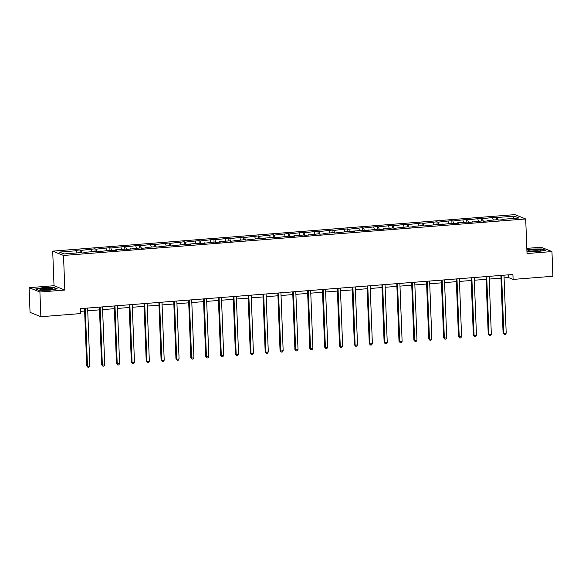 <?xml version="1.0" encoding="UTF-8"?>
<svg xmlns="http://www.w3.org/2000/svg" width="582" height="582" viewBox="0 0 582 582"><rect width="100%" height="100%" fill="white"/><g stroke="black" fill="none" stroke-linecap="round" stroke-linejoin="round"><path stroke-width="0.87" d="M29.1 287.675L39.911 292.019L64.842 290.047L54.024 285.711L29.1 287.675L30.046 312.374L40.864 316.717L80.658 313.574L80.469 308.635L512.917 274.471L513.106 279.411L552.9 276.268L551.954 251.57L541.136 247.234L526.826 248.361M54.024 285.711L52.7 251.133L514.881 214.62L525.699 218.963L63.511 255.469L52.7 251.133M39.911 292.019L40.864 316.717M76.984 252.923L76.337 250.755L75.354 250.362L80.12 249.984L80.229 252.661M498.221 220.091L497.443 217.486L514.313 216.155L518.933 218.01L502.062 219.341L503.037 219.734L498.272 220.112L497.29 219.72L487.192 220.52L488.167 220.913L483.402 221.284L482.427 220.891L468.532 222.462L467.557 222.069L457.452 222.862L458.427 223.255L453.662 223.633L452.687 223.241L438.799 224.812L437.817 224.419L423.929 225.983L422.947 225.59L412.842 226.391L413.824 226.784L409.059 227.162L408.077 226.769L394.189 228.333L393.206 227.94L383.102 228.741L384.084 229.133L379.319 229.504L378.336 229.112L364.448 230.683L363.466 230.29L353.369 231.09L354.343 231.483L349.578 231.854L348.603 231.461L334.708 233.033L333.733 232.64L323.628 233.433L324.603 233.826L319.838 234.204L318.863 233.811L304.975 235.383L303.993 234.99L293.888 235.783L294.87 236.176L290.105 236.554L289.123 236.161L275.235 237.732L274.253 237.34L264.148 238.133L265.13 238.525L260.365 238.904L259.383 238.511L245.495 240.075L244.513 239.682L230.625 241.254L229.643 240.861L219.545 241.661L220.52 242.054L215.755 242.425L214.78 242.032L200.885 243.603L199.91 243.211L189.805 244.011L190.787 244.404L186.014 244.775L185.04 244.382L171.152 245.953L170.17 245.56L156.282 247.124L155.299 246.732L145.194 247.532L146.177 247.925L141.411 248.303L140.429 247.91L126.541 249.474L125.559 249.081L115.454 249.882L116.436 250.275L111.671 250.653L110.689 250.26L96.801 251.824L95.826 251.431L85.721 252.232L86.696 252.624L81.931 252.995L80.956 252.603L64.085 253.941L59.466 252.086L76.337 250.755M81.88 252.974L81.102 250.376L80.12 249.984M81.102 250.376L94.99 248.812L95.092 251.489M96.75 251.802L95.972 249.205L94.99 248.812M95.972 249.205L109.86 247.634L109.962 250.311M111.62 250.631L110.842 248.027L109.86 247.634M110.842 248.027L124.73 246.462L124.832 249.14M126.483 249.452L125.712 246.855L124.73 246.462M125.712 246.855L139.6 245.284L139.702 247.968M141.353 248.281L140.575 245.677L139.6 245.284M140.575 245.677L154.47 244.113L154.572 246.79M156.223 247.103L155.445 244.505L154.47 244.113M155.445 244.505L169.34 242.934L169.442 245.619M171.093 245.931L170.315 243.327L169.34 242.934M170.315 243.327L184.21 241.763L184.312 244.44M185.964 244.753L185.185 242.156L184.21 241.763M185.185 242.156L199.073 240.584L199.182 243.269M200.834 243.582L200.055 240.977L199.073 240.584M200.055 240.977L213.943 239.413L214.045 242.09M215.704 242.403L214.925 239.806L213.943 239.413M214.925 239.806L228.813 238.234L228.915 240.919M230.574 241.232L229.795 238.627L228.813 238.234M229.795 238.627L243.683 237.063L243.785 239.74M245.444 240.053L244.666 237.456L243.683 237.063M244.666 237.456L258.553 235.892L258.655 238.569M260.307 238.882L259.536 236.285L258.553 235.892M259.536 236.285L273.424 234.713L273.525 237.391M275.177 237.711L274.398 235.106L273.424 234.713M274.398 235.106L288.294 233.542L288.396 236.219M290.047 236.532L289.269 233.935L288.294 233.542M289.269 233.935L303.164 232.363L303.266 235.048M304.917 235.361L304.139 232.756L303.164 232.363M304.139 232.756L318.034 231.192L318.136 233.869M319.787 234.182L319.009 231.585L318.034 231.192M319.009 231.585L332.897 230.014L333.006 232.698M334.657 233.011L333.879 230.407L332.897 230.014M333.879 230.407L347.767 228.842L347.869 231.52M349.527 231.832L348.749 229.235L347.767 228.842M348.749 229.235L362.637 227.664L362.739 230.348M364.397 230.661L363.619 228.057L362.637 227.664M363.619 228.057L377.507 226.493L377.609 229.17M379.26 229.483L378.489 226.885L377.507 226.493M378.489 226.885L392.377 225.321L392.479 227.999M394.13 228.311L393.359 225.714L392.377 225.321M393.359 225.714L407.247 224.143L407.349 226.82M409.001 227.14L408.222 224.536L407.247 224.143M408.222 224.536L422.117 222.971L422.219 225.649M423.871 225.962L423.092 223.364L422.117 222.971M423.092 223.364L436.987 221.793L437.089 224.477M438.741 224.79L437.962 222.186L436.987 221.793M437.962 222.186L451.858 220.622L451.959 223.299M453.611 223.612L452.832 221.015L451.858 220.622M452.832 221.015L466.72 219.443L466.829 222.128M468.481 222.44L467.702 219.836L466.72 219.443M467.702 219.836L481.59 218.272L481.692 220.949M483.351 221.262L482.573 218.665L481.59 218.272M482.573 218.665L496.461 217.093L496.562 219.778M497.443 217.486L496.461 217.093M85.576 252.712L85.721 252.232M91.854 251.744L91.207 249.576M100.446 251.533L100.591 251.053M106.724 250.573L106.077 248.405M115.316 250.362L115.454 249.882M121.587 249.394L120.947 247.226M130.186 249.183L130.324 248.703M136.457 248.223L135.81 246.055M145.056 248.012L145.194 247.532M151.327 247.044L150.68 244.877M159.926 246.841L160.065 246.353M166.197 245.873L165.55 243.705M174.796 245.662L174.935 245.182M181.067 244.695L180.42 242.534M189.667 244.491L189.805 244.011M195.938 243.523L195.29 241.355M204.529 243.312L204.675 242.832M210.808 242.345L210.16 240.184M219.399 242.141L219.545 241.661M225.678 241.174L225.03 239.006M234.27 240.963L234.415 240.482M240.548 240.002L239.9 237.834M249.14 239.791L249.278 239.311M255.411 238.824L254.77 236.656M264.01 238.613L264.148 238.133M270.281 237.652L269.633 235.484M278.88 237.441L279.018 236.961M285.151 236.474L284.503 234.306M293.75 236.27L293.888 235.783M300.021 235.303L299.374 233.135M308.62 235.092L308.758 234.611M314.891 234.124L314.244 231.963M323.49 233.92L323.628 233.433M329.761 232.953L329.114 230.785M338.353 232.742L338.498 232.262M344.631 231.774L343.984 229.614M353.223 231.571L353.369 231.09M359.501 230.603L358.854 228.435M368.093 230.392L368.239 229.912M374.372 229.432L373.724 227.264M382.963 229.221L383.102 228.741M389.234 228.253L388.587 226.085M397.833 228.042L397.972 227.562M404.104 227.082L403.457 224.914M412.703 226.871L412.842 226.391M418.975 225.903L418.327 223.735M427.574 225.692L427.712 225.212M433.845 224.732L433.197 222.564M442.444 224.521L442.582 224.041M448.715 223.553L448.067 221.386M457.314 223.35L457.452 222.862M463.585 222.382L462.937 220.214M472.177 222.171L472.322 221.691M478.455 221.204L477.807 219.043M487.047 221L487.192 220.52M493.325 220.032L492.678 217.864M501.917 219.821L502.062 219.341M64.842 290.047L63.511 255.469M525.699 218.963L527.023 253.541L551.954 251.57M504.077 277.898L508.472 277.556L513.106 279.411M80.571 311.355L84.637 311.035M87.737 310.788L99.507 309.857M102.607 309.609L114.378 308.686M117.477 308.438L129.248 307.507M132.347 307.267L144.118 306.336M147.217 306.088L158.981 305.157M162.087 304.917L173.851 303.986M176.95 303.739L188.721 302.807M191.82 302.567L203.591 301.636M206.69 301.389L218.461 300.458M221.56 300.217L233.331 299.286M236.43 299.039L248.201 298.115M251.3 297.868L263.071 296.936M266.17 296.689L277.941 295.765M281.041 295.518L292.804 294.587M295.911 294.347L307.674 293.415M310.773 293.168L322.544 292.237M325.644 291.997L337.415 291.065M340.514 290.818L352.285 289.887M355.384 289.647L367.155 288.716M370.254 288.468L382.025 287.544M385.124 287.297L396.895 286.366M399.994 286.118L411.765 285.195M414.864 284.947L426.628 284.016M429.734 283.776L441.498 282.845M444.597 282.597L456.368 281.666M459.467 281.426L471.238 280.495M474.337 280.248L486.108 279.316M489.207 279.076L500.978 278.145M508.37 274.828L508.472 277.556M513.091 218.468L514.313 216.155M526.957 251.679L537.884 251.65L545.458 250.267L542.198 248.965L531.373 249.038L526.885 249.853M57.247 288.832L53.988 287.53L43.163 287.603L35.597 288.978L38.849 290.287L49.681 290.214L57.247 288.832M500.876 275.424L503.088 333.057L503.816 333.348L501.589 275.366M506.202 333.159L505.314 334.417L504.361 334.49L503.816 333.348L506.202 333.159L503.976 275.177M504.361 334.49L503.088 333.057M486.006 276.596L488.218 334.228L488.945 334.526L486.719 276.537M491.332 334.337L490.444 335.588L489.491 335.661L488.945 334.526L491.332 334.337L489.106 276.355M489.491 335.661L488.218 334.228M471.136 277.774L473.348 335.407L474.083 335.698L471.849 277.716M476.462 335.508L475.574 336.76L474.621 336.84L474.083 335.698L476.462 335.508L474.235 277.527M474.621 336.84L473.348 335.407M540.954 250.5A6.482 0.873 -2.2 0 0 536.087 249.634A6.482 0.873 -2.2 0 0 528.325 250.58A6.482 0.873 -2.2 0 0 528.347 250.988A6.482 0.873 -2.2 0 0 534.669 251.409A6.482 0.873 -2.2 0 0 540.947 250.5A6.482 0.873 -2.2 0 0 540.954 250.5M539.136 250.995A4.911 0.662 -2.2 0 0 534.647 250.784A4.911 0.662 -2.2 0 0 530.187 251.344M526.892 250.107L531.482 249.271L541.973 249.205L544.89 250.369M52.744 289.058A6.482 0.873 -2.2 0 0 47.884 288.199A6.482 0.873 -2.2 0 0 40.114 289.145A6.482 0.873 -2.2 0 0 40.136 289.552A6.482 0.873 -2.2 0 0 46.465 289.974A6.482 0.873 -2.2 0 0 52.736 289.065A6.482 0.873 -2.2 0 0 52.744 289.058M50.925 289.56A4.911 0.662 -2.2 0 0 46.436 289.341A4.911 0.662 -2.2 0 0 41.977 289.909M36.04 289.159L43.272 287.835L53.762 287.77L56.68 288.934M456.266 278.945L458.478 336.578L459.213 336.876L456.979 278.887M461.591 336.687L460.711 337.938L459.758 338.011L459.213 336.876L461.591 336.687L459.365 278.698M459.758 338.011L458.478 336.578M441.396 280.124L443.608 337.756L444.342 338.047L442.116 280.066M446.721 337.858L445.841 339.11L444.888 339.19L444.342 338.047L446.721 337.858L444.495 279.877M444.888 339.19L443.608 337.756M426.526 281.295L428.738 338.928L429.472 339.219L427.246 281.237M431.851 339.037L430.971 340.288L430.018 340.361L429.472 339.219L431.851 339.037L429.625 281.048M430.018 340.361L428.738 338.928M411.656 282.466L413.875 340.106L414.602 340.397L412.376 282.416M416.988 340.208L416.101 341.459L415.148 341.539L414.602 340.397L416.988 340.208L414.755 282.226M415.148 341.539L413.875 340.106M396.786 283.645L399.005 341.278L399.732 341.569L397.506 283.587M402.118 341.379L401.231 342.638L400.278 342.711L399.732 341.569L402.118 341.379L399.885 283.398M400.278 342.711L399.005 341.278M381.916 284.816L384.135 342.456L384.862 342.747L382.636 284.765M387.248 342.558L386.361 343.809L385.408 343.882L384.862 342.747L387.248 342.558L385.022 284.576M385.408 343.882L384.135 342.456M367.053 285.995L369.264 343.627L369.992 343.918L367.766 285.937M372.378 343.729L371.491 344.988L370.538 345.061L369.992 343.918L372.378 343.729L370.152 285.747M370.538 345.061L369.264 343.627M352.183 287.166L354.394 344.799L355.122 345.097L352.896 287.115M357.508 344.908L356.62 346.159L355.667 346.232L355.122 345.097L357.508 344.908L355.282 286.926M355.667 346.232L354.394 344.799M337.313 288.345L339.524 345.977L340.259 346.268L338.026 288.286M342.638 346.079L341.75 347.33L340.797 347.41L340.259 346.268L342.638 346.079L340.412 288.097M340.797 347.41L339.524 345.977M322.443 289.516L324.654 347.148L325.389 347.447L323.156 289.458M327.768 347.258L326.888 348.509L325.935 348.582L325.389 347.447L327.768 347.258L325.542 289.276M325.935 348.582L324.654 347.148M307.572 290.694L309.784 348.327L310.519 348.618L308.293 290.636M312.898 348.429L312.017 349.68L311.064 349.76L310.519 348.618L312.898 348.429L310.672 290.447M311.064 349.76L309.784 348.327M292.702 291.866L294.914 349.498L295.649 349.797L293.423 291.808M298.028 349.607L297.147 350.859L296.194 350.931L295.649 349.797L298.028 349.607L295.802 291.618M296.194 350.931L294.914 349.498M277.832 293.044L280.051 350.677L280.779 350.968L278.552 292.986M283.165 350.779L282.277 352.03L281.324 352.11L280.779 350.968L283.165 350.779L280.931 292.797M281.324 352.11L280.051 350.677M262.962 294.216L265.181 351.848L265.909 352.139L263.682 294.157M268.295 351.957L267.407 353.209L266.454 353.281L265.909 352.139L268.295 351.957L266.061 293.968M266.454 353.281L265.181 351.848M248.092 295.387L250.311 353.027L251.038 353.318L248.812 295.336M253.425 353.128L252.537 354.38L251.584 354.46L251.038 353.318L253.425 353.128L251.198 295.147M251.584 354.46L250.311 353.027M233.229 296.565L235.441 354.198L236.168 354.489L233.942 296.507M238.555 354.3L237.667 355.558L236.714 355.631L236.168 354.489L238.555 354.3L236.328 296.318M236.714 355.631L235.441 354.198M218.359 297.737L220.571 355.369L221.298 355.667L219.072 297.686M223.684 355.478L222.797 356.73L221.844 356.802L221.298 355.667L223.684 355.478L221.458 297.497M221.844 356.802L220.571 355.369M203.489 298.915L205.701 356.548L206.435 356.839L204.202 298.857M208.814 356.65L207.927 357.908L206.974 357.981L206.435 356.839L208.814 356.65L206.588 298.668M206.974 357.981L205.701 356.548M188.619 300.086L190.831 357.719L191.565 358.017L189.332 300.028M193.944 357.828L193.064 359.079L192.111 359.152L191.565 358.017L193.944 357.828L191.718 299.846M192.111 359.152L190.831 357.719M173.749 301.265L175.96 358.898L176.695 359.189L174.469 301.207M179.074 358.999L178.194 360.251L177.241 360.331L176.695 359.189L179.074 358.999L176.848 301.018M177.241 360.331L175.96 358.898M158.879 302.436L161.09 360.069L161.825 360.367L159.599 302.378M164.204 360.178L163.324 361.429L162.371 361.502L161.825 360.367L164.204 360.178L161.978 302.189M162.371 361.502L161.09 360.069M144.009 303.615L146.228 361.247L146.955 361.538L144.729 303.557M149.341 361.349L148.454 362.601L147.501 362.681L146.955 361.538L149.341 361.349L147.108 303.368M147.501 362.681L146.228 361.247M129.139 304.786L131.357 362.419L132.085 362.71L129.859 304.728M134.471 362.528L133.584 363.779L132.631 363.852L132.085 362.71L134.471 362.528L132.238 304.539M132.631 363.852L131.357 362.419M114.268 305.965L116.487 363.597L117.215 363.888L114.989 305.906M119.601 363.699L118.713 364.95L117.76 365.03L117.215 363.888L119.601 363.699L117.375 305.717M117.76 365.03L116.487 363.597M99.406 307.136L101.617 364.769L102.345 365.06L100.119 307.078M104.731 364.87L103.843 366.129L102.89 366.202L102.345 365.06L104.731 364.87L102.505 306.889M102.89 366.202L101.617 364.769M84.536 308.307L86.747 365.947L87.475 366.238L85.248 308.256M89.861 366.049L88.973 367.3L88.02 367.38L87.475 366.238L89.861 366.049L87.635 308.067M88.02 367.38L86.747 365.947"/></g></svg>
